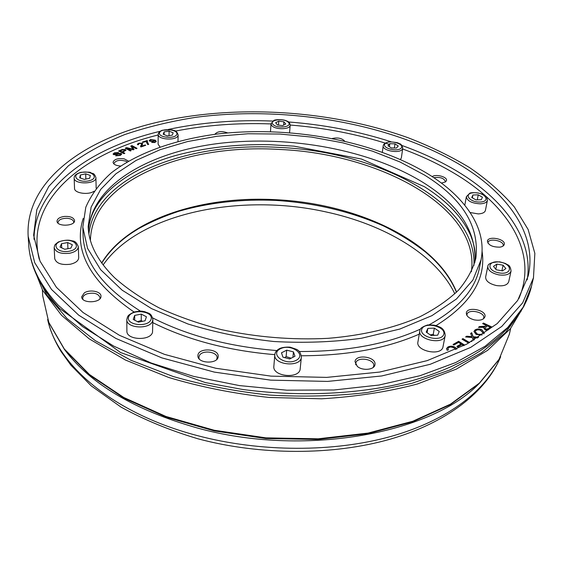 <?xml version="1.0" encoding="UTF-8"?>
<svg xmlns="http://www.w3.org/2000/svg" width="563" height="563" viewBox="0 0 563 563"><rect width="100%" height="100%" fill="white"/><g stroke="black" fill="none" stroke-linecap="round" stroke-linejoin="round"><path stroke-width="0.84" d="M34.829 271L46.835 294.991L67.011 318.524L95.26 340.636L130.989 360.292L173.073 376.471C203.792 385.289 235.918 391.489 269.466 395.071C303.14 397.014 335.851 396.141 367.597 392.46L411.764 383.375L450.217 369.821L481.696 352.621L505.447 332.691L521.211 310.987M32.724 265.208L42.654 290.346L61.501 315.266L89.264 338.891L125.401 360.017L168.731 377.484C200.632 387.013 234.145 393.678 269.269 397.478L321.564 398.794C355.851 396.746 387.766 391.82 417.317 384.022L456.417 369.075L487.671 350.306L510.331 328.792L524.237 305.618M127.097 161.933L125.746 161.152C119.518 159.582 115.556 160.413 113.86 163.65L113.895 163.932M223.335 133.34L217.29 134.022M445.439 181.983L445.502 181.743C444.101 178.175 440.196 176.817 433.791 177.683M502.977 246.115L503.139 245.637C504.518 240.788 488.607 237.677 487.966 242.653L487.931 243.16M483.343 318.911L483.716 317.996C485.334 312.05 467.783 308.461 466.98 314.555L466.966 315.533M373.178 367.456L373.733 366.013C375.169 358.955 356.337 356.196 355.795 363.367L355.929 364.908M216.656 359.511L217.086 357.948C217.825 351.812 202.532 349.63 199.464 355.429L198.88 357.287L199.182 358.87M99.869 298.812L100.052 297.728C98.539 293.64 94.267 292.317 87.237 293.773C84.295 294.843 82.782 296.356 82.712 298.32L82.958 299.389M73.676 222.603L73.732 222.033C73.331 219.894 71.086 218.641 66.99 218.268C61.55 218.345 58.545 219.781 57.968 222.582L58.073 223.152M151.137 139.744L150.286 140.433L150.617 140.905L153.037 141.102L153.889 140.454L153.558 140.004L151.137 139.744M150.293 140.504L150.617 141.039L153.037 141.236L153.882 140.525M152.482 142.129L154.41 142.235L155.289 141.538L154.522 140.567L153.277 141.489L149.645 141.165L149.195 140.532L150.588 139.476L155.233 140.152L156.275 141.419L154.818 142.538L151.63 142.425L154.41 142.369L155.282 141.609M149.202 140.595L150.588 139.61L155.233 140.286L156.268 141.482M151.792 142.502L152.482 142.263M145.163 144.965L145.718 145.303L140.891 146.957L140.525 146.359L141.658 143.987L141.383 143.523L139.195 143.495L138.371 144.142L138.702 144.557L137.717 144.832L137.337 144.255L138.751 143.199L142.312 143.22L142.728 143.839L141.587 146.155L145.163 144.965L145.578 145.353M141.587 146.26L145.163 145.099M137.344 144.325L138.751 143.333L142.312 143.361L142.721 143.91M138.385 144.212L138.561 144.6M140.525 146.429L141.651 144.058M116.435 155.423L119.68 155.114L120.665 154.255L118.814 153.896L115.732 154.748L113.585 154.621L113.072 154.016L114.395 152.819L118.54 152.439L115.077 153.108L114.134 153.903L114.388 154.206L118.673 153.375L121.151 153.481L121.707 154.142L120.376 155.402L115.668 155.838L119.68 155.254L120.658 154.325M114.141 153.966L115.141 154.452L118.673 153.509L121.158 153.622L121.699 154.213M113.079 154.086L114.395 152.96L118.392 152.517M115.816 155.895L116.442 155.557M120.179 150.905L122.072 151.869L124.852 150.342L124.479 149.941L122.818 149.828L120.179 150.905L122.072 152.003L124.845 150.412M122.319 149.462L125.394 149.533L125.992 150.237L122.699 152.186L124.859 153.284L123.951 153.671L118.645 150.975L122.319 149.462L125.394 149.667L125.992 150.307M122.699 152.186L124.712 153.347M118.793 151.053L122.319 149.603M132.988 149.23L130.75 146.063L131.995 145.585L137.027 148.343L136.133 148.695L131.918 146.38L134.085 149.491L133.241 149.814L126.914 148.245L131.2 150.61L130.299 150.961L125.267 148.182L126.675 147.633L132.988 149.23L126.675 147.633M126.914 148.245L131.059 150.666M131.918 146.38L134.008 149.519M131.995 145.585L136.879 148.4M130.827 146.169L131.995 145.718M125.408 148.259L126.675 147.773M146.514 141.264L142.875 142.411L142.348 142.066L147.161 140.553L147.851 143.417L148.731 144.332L147.795 144.628L146.352 142.108L146.514 141.264L146.352 142.179M147.372 141.876L148.611 144.374M147.161 140.553L147.534 140.94M142.488 142.157L147.161 140.694M463.708 345.71L461.941 344.577L457.768 346.97L456.889 346.4L461.062 344.014L458.535 342.403L453.912 345.042L453.032 344.472L458.655 341.277L464.749 345.175M473.37 340.439L472.216 337.511L465.601 336.956L466.692 336.195L471.928 336.66L470.633 333.451L471.681 332.719L473.209 336.758L478.67 337.23M477.508 337.955L473.49 337.582L474.384 339.848M482.146 334.978L476.164 334.464L473.926 331.508L474.926 330.024C477.051 328.701 479.38 328.63 481.914 329.812L484.293 332.916L483.765 333.894M482.66 323.683L483.392 323.035L491.682 326.913L488.058 329.96L485.278 329.96L483.842 328.215L484.286 327.363L478.48 327.399L479.416 326.568L485.489 326.167L486.333 325.407L482.66 323.683M468.613 343.12L462.026 339.193L462.969 338.609L469.619 342.571M471.421 341.558L472.09 341.178M455.763 349.56L453.665 347.674L450.766 346.963L448.936 347.434L447.866 348.581L448.401 349.904L447.099 350.277L446.494 348.574L448.035 346.921C450.717 345.759 453.222 345.985 455.544 347.596L456.938 349.018M197.93 355.506L197.923 355.668C197.113 363.684 218.317 364.451 218.177 356.407C219.028 348.434 198.085 347.491 197.93 355.506M84.344 292.859L81.691 296.814C81.459 303.851 101.657 303.14 100.974 296.159C101.22 291.409 89.791 289.157 84.344 292.859M64.323 216.445C59.72 217.135 57.285 218.704 57.018 221.153C56.863 226.917 75.238 226.256 74.555 220.541C73.69 217.529 70.284 216.164 64.323 216.445M128.498 161.109L124.191 158.857C117.878 158.097 114.169 159.238 113.05 162.271C113.494 164.445 116.006 165.698 120.581 166.022M227.719 132.917C221.639 130.827 217.353 131.299 214.862 134.325M344.612 141.081C341.861 138.216 337.793 137.344 332.395 138.47M441.413 183.088L445.615 181.849L446.501 180.512C447.494 176.902 435.931 173.777 432.187 176.62M499.86 247.15C502.421 246.756 503.892 245.834 504.286 244.384C505.813 239.001 488.114 235.545 487.41 241.077C488.276 245.151 492.421 247.178 499.86 247.15M474.208 319.861C480.091 320.847 483.673 319.791 484.961 316.688C486.763 310.079 467.234 306.096 466.347 312.866C466.241 315.991 468.859 318.327 474.208 319.861M357.329 366.407C362.537 371.123 374.606 369.863 374.958 364.599C376.556 356.766 355.612 353.691 355.007 361.664L357.329 366.407M453.145 344.549L458.627 341.431L464.602 345.253M461.062 344.014L457.001 346.477M470.668 333.556L471.646 332.874L473.173 336.913L478.451 337.371M471.928 336.66L471.168 336.583M466.692 336.195L471.14 336.73M465.77 336.97L466.664 336.343M473.856 338.44L474.306 339.89M473.49 337.582L473.828 338.595M475.848 330.495L475.158 331.473L477.016 333.81L478.29 334.331L481.485 334.338L483.068 332.846L480.239 330.101L477.776 329.777L475.848 330.495M475.144 331.551L476.988 333.965L479.113 334.675L481.78 334.359L483.047 332.923M473.912 331.586L474.898 330.178C477.023 328.855 479.345 328.785 481.879 329.967L484.279 332.993M490.035 327.145L487.284 325.85L485.039 328.166L485.742 329.151L488.283 328.722L490 327.293L488.248 328.869L485.707 329.306L485.025 328.243M482.751 323.732L483.364 323.183L491.562 327.026M486.333 325.407L485.039 326.519M479.416 326.568L485.01 326.667M478.613 327.406L479.38 326.723M484.286 327.363L483.828 328.292M462.139 339.264L462.934 338.757L469.472 342.649M447.859 348.659L448.275 349.94M446.48 348.652L448.007 347.075C450.689 345.914 453.194 346.139 455.509 347.751L456.846 349.06M427.915 173.897C372.22 139.997 288.059 125.148 215.003 134.311C173.566 140.067 136.598 153.206 111.263 172.897C99.686 183.278 91.192 194.735 85.787 207.268L82.81 227.086L87.547 248.332L100.643 269.705L122.157 290.184L151.623 308.651L187.951 323.985C215.052 332.367 243.695 338.208 273.864 341.509C304.175 343.184 333.38 342.1 361.495 338.25L399.836 329.052L431.927 315.653L456.494 298.96L472.906 280.015L481.048 259.825C487.326 228.177 464.855 196.621 427.915 173.897M458.381 163.805C506.77 192.398 537.764 233.652 528.242 275.849L517.707 300.403L497.256 323.563L466.854 344.07L427.19 360.63L379.722 372.052L326.709 377.393L271.021 376.133L215.875 368.279L164.438 354.345L119.476 335.33L83.05 312.514L56.413 287.32L40.015 261.133L33.632 235.186L36.806 209.696L48.791 186.402L68.292 165.895C84.499 153.699 103.268 143.276 124.613 134.62C147.034 126.999 170.878 121.214 196.135 117.266C285.483 105.633 387.844 122.678 458.381 163.805M217.304 358.758L217.065 358.392M198.859 357.723L198.591 358.075M483.561 318.749L483.716 317.996M466.833 315.301L466.98 314.555M373.846 366.837L373.663 366.485M152.826 123.346C81.396 141.053 25.032 182.384 28.15 236.263L34.723 262.717L51.5 289.438L78.707 315.153L115.901 338.447L161.827 357.878L214.362 372.108L270.69 380.138L327.582 381.418L381.735 375.957L430.209 364.289L470.71 347.378L501.753 326.456L522.668 302.838L533.471 277.805L534.85 253.371L528.15 229.528L514.336 206.959C502.027 192.701 487.086 179.562 469.507 167.549C450.745 156.268 430.294 146.338 408.168 137.766C329.193 109.518 232.28 103.796 152.826 123.346M114.542 277.693C97.392 260.704 88.602 243.596 88.18 226.361L91.115 207.149L100.643 189.457L115.936 173.77L136.105 160.427L160.251 149.645L187.5 141.566L217.029 136.26L248.044 133.762L279.811 134.043L311.599 137.083L342.698 142.805L372.382 151.123L399.899 161.926L424.474 175.037C462.462 198.528 479.599 226.263 475.869 258.241C472.948 269.22 467.191 279.832 458.592 290.072C448.352 299.945 435.382 308.876 419.681 316.863C394.36 327.976 362.966 335.457 328.123 338.328C292.155 340.143 256.566 337.244 221.35 329.622C198.852 323.802 178.154 316.575 159.259 307.947C141.707 298.671 126.802 288.587 114.542 277.693M478.529 384.177C430.174 434.045 302.76 457.374 197.127 427.943C135 410.251 90.953 384.332 64.984 350.179M103.128 264.941C139.385 212.758 240.619 192.891 325.632 211.85C384.304 224.356 436.311 254.743 454.82 293.858M402.749 148.259C402.165 145.423 401.039 143.875 399.357 143.593C397.358 143.136 400.687 142.763 389.906 141.792C385.775 142.474 383.537 143.79 383.206 145.733C382.01 150.532 398.885 153.868 402.165 149.462L402.749 148.259L401.363 157.886L400.406 159.463M398.28 146.007L396.443 148.055L391.278 147.928L387.97 145.747L389.828 143.706L394.966 143.839L398.28 146.007M394.381 148.006L394.966 143.839M389.42 146.697L389.828 143.706M487.396 200.386C486.643 196.121 487.305 197.845 483.913 194.96C479.395 192.264 470.225 192.293 469.69 193.32L466.368 196.677C467.086 200.914 471.703 203.299 480.204 203.827C484.391 203.602 486.784 202.455 487.396 200.386L485.419 210.428C484.806 212.518 482.421 213.68 478.254 213.912L470.147 212.518M481.302 199.738L475.939 199.886L471.738 197.5L472.906 194.988L478.233 194.84L482.435 197.205L481.302 199.738M477.276 199.851L478.233 194.84M472.364 197.859L472.906 194.988M277.517 124.979L275.638 122.734L278.805 121.151L283.843 121.791L285.751 124.022L282.584 125.619L277.517 124.979M278.805 121.151L278.509 125.106M283.59 125.12L283.843 121.791M159.976 146.929L158.104 144.184L158.203 134.381C157.605 139.737 176.606 140.912 177.992 135.606L178.126 134.909C177.19 132.073 175.762 130.581 173.84 130.433L172.046 129.898L162.292 130.236C159.885 131.102 158.52 132.481 158.203 134.381M173.172 132.791L172.278 135.155L167.274 135.873L163.193 134.219L164.122 131.869L169.097 131.158L173.172 132.791M169.027 135.62L169.097 131.158M164.086 134.585L164.122 131.869M301.353 357.174L300.199 368.716C299.84 379.3 272.274 376.724 273.857 366.26L274.821 354.711C273.238 365.105 301.008 367.695 301.353 357.174C300.874 352.994 299.122 350.334 296.096 349.194L290.473 347.287C290.508 347.033 283.449 346.702 279.544 348.61C276.581 350.228 275.011 352.262 274.821 354.711M281.472 352.804L286.708 350.172L293.436 351.882L294.977 356.252L289.734 358.927L282.957 357.188L281.472 352.804M291.148 358.202L286.124 356.597L284.702 357.639M286.124 356.597L286.708 350.172M293.436 351.882L292.922 357.301M445.199 335.499L442.835 347.617C439.956 356.273 415.67 350.77 417.915 342.022L419.836 330.805C417.598 339.489 442.061 344.985 444.932 336.392L445.199 335.499C444.89 330.945 442.771 328.004 438.858 326.681C435.917 325.801 436.965 324.886 427.627 324.964C422.299 326.709 419.702 328.658 419.836 330.805M439.267 331.473L437.669 335.196L431.11 335.513L426.205 332.107L427.852 328.412L434.362 328.102L439.267 331.473M434.249 335.365L433.236 334.345L430.223 334.901M433.236 334.345L434.362 328.102M427.092 332.726L427.852 328.412M78.306 246.735L78.707 257.699C78.489 260.81 75.667 262.991 70.248 264.251C61.423 265.222 56.251 263.371 54.724 258.691L54.168 247.692C55.702 252.33 60.91 254.173 69.791 253.223C75.245 251.978 78.088 249.817 78.306 246.735C76.906 242.934 74.942 240.992 72.423 240.915L70.065 240.359C67.039 239.866 63.155 240.387 58.404 241.935C54.154 245.201 54.843 244.645 54.168 247.692M70.917 248.114L64.738 249.282L60.03 247.066L61.522 243.702L67.666 242.554L72.353 244.75L70.917 248.114M67.94 248.677L67.666 242.554M61.712 247.854L61.522 243.702M95.907 177.641C94.971 174.889 93.824 173.46 92.48 173.362C88.996 172.94 94.429 171.645 80.981 172.327C76.343 173.615 74.063 175.515 74.154 178.021C73.852 184.763 96.667 184.333 95.907 177.641L96.16 188.253M93.972 191.251C88.398 195.312 74.217 193.2 74.534 188.373L74.154 178.021M80.368 175.002L85.689 173.847L90.326 175.459L89.672 178.246L84.33 179.414L79.665 177.781L80.368 175.002L80.474 178.063M85.843 179.083L85.689 173.847M152.869 319.404L152.531 332.325C150.321 341.234 126.253 340.052 126.893 331.058L126.802 319.58C126.147 328.51 150.391 329.714 152.615 320.875L152.869 319.404C151.123 312.514 148.674 313.619 144.804 311.698C142.094 311.395 142.326 310.417 133.952 312.029C127.449 315.435 127.759 315.773 126.802 319.58M146.443 316.779L145.05 320.804L138.421 322.135L133.234 319.425L134.684 315.414L141.264 314.105L146.443 316.779M142.376 321.339L141.264 320.481L137.499 321.656M141.264 320.481L141.264 314.105M134.705 320.192L134.684 315.414M511.042 271.134L508.706 281.781C507.333 285.181 503.252 286.44 496.46 285.561C489.219 283.815 485.616 280.965 485.637 277.003L487.818 266.369C487.804 270.296 491.436 273.132 498.727 274.864C505.567 275.75 509.67 274.505 511.042 271.134C510.683 267.432 509.466 265.272 507.369 264.638C505.18 263.639 507.727 263.927 499.641 261.83C491.809 262.154 487.868 263.667 487.818 266.369M502.477 270.88L496.235 269.768L493.455 266.376L496.89 264.11L503.09 265.208L505.898 268.586L502.477 270.88M501.9 270.775L503.09 265.208M495.813 269.255L496.89 264.11M42.732 295.849L48.861 322.676L64.478 349.524L89.672 375.134L123.959 398.14L166.134 417.148L214.285 430.927L265.891 438.528L318.039 439.457L367.801 433.728L412.517 421.856L450.097 404.769L479.134 383.614L498.924 359.673L509.36 334.211L499.029 359.391L479.359 383.143L450.4 404.192L412.827 421.237L368.061 433.081L318.215 438.802L265.947 437.866L214.229 430.252L165.979 416.472L123.747 397.471L89.468 374.515L64.337 349.018L48.812 322.381L42.732 295.849L42.38 289.861M90.425 240.429C91.487 180.033 186.874 143.354 279.79 149.476C379.328 153.593 480.668 207.487 471.358 271.753M473.933 265.447C476.952 202.581 377.463 151.665 279.867 147.457C188.929 141.594 95.548 175.719 88.912 233.793M456.593 292.127C435.861 240.07 355.577 203.405 275.933 199.703C202.673 195.53 128.209 218.916 101.657 262.949M518.797 298.657C538.854 252.611 507.664 205.249 455.073 173.798C439.14 164.227 421.666 155.951 402.644 148.984M389.237 144.353C357.681 134.226 324.668 127.787 290.184 125.042M271.014 123.93C237.91 122.72 206.016 125.113 175.339 131.102M158.196 134.972C82.564 153.551 24.666 200.576 39.22 259.226M83.204 218.416C72.993 250.436 90.052 281.718 134.395 312.268M152.84 322.669C187.81 340.073 228.472 350.735 274.821 354.655M301.332 355.76C347.28 355.654 386.591 348.441 419.266 334.133M435.699 325.822C470.844 303.943 486.298 279.072 482.076 251.211M82.81 227.086L83.085 235.334C83.915 262.4 103.205 287.763 140.947 311.445M152.622 317.891C188 335.844 229.394 346.731 276.813 350.559M299.164 351.509C346.773 351.643 387.196 344.176 420.434 329.109M429.161 324.802C458.458 308.58 475.214 289.621 479.43 267.918L481.048 259.825M527.186 279.895C533.963 238.789 503.639 199.098 457.072 171.229C440.308 161.215 421.884 152.615 401.799 145.43M391.011 141.749C358.342 131.263 324.154 124.669 288.446 121.974M272.795 121.073C236.46 119.602 201.624 122.389 168.281 129.434M160.103 131.306C90.143 147.893 34.202 187.317 34.012 239.345M28.692 244.624C30.036 266.2 40.269 287.433 59.389 308.32L120.616 352.558L205.256 382.551L242.414 389.434C293.126 396.218 345.232 394.86 390.863 385.845C470.394 369.152 521.57 329.278 531.571 285.969L523.175 307.145L507.756 327.462L485.222 346.182L455.77 362.523L420.012 375.711L378.948 385.043L333.979 389.983L286.799 390.18L239.324 385.571L193.496 376.358L151.116 362.987L113.733 346.125L82.515 326.575L58.214 305.202C39.677 284.941 29.839 264.751 28.692 244.624L28.15 236.263M474.919 262.245C476.425 231.597 459.211 205.038 423.277 182.581C370.285 149.793 290.114 135.085 219.88 143.312C150.061 151.651 91.558 184.587 88.454 230.471M500.62 356.759C487.108 389.631 448.549 420.104 391.271 436.346C333.972 452.427 260.451 452.392 197.163 435.551C113.332 413.573 56.94 364.838 47.665 319.524M401.187 148.076C397.436 152.411 381.067 147.914 385.113 143.685C388.906 139.448 405.015 143.811 401.187 148.076M480.007 202.04C468.747 202.377 463.067 192.947 474.215 192.729C485.229 192.356 491.26 201.73 480.007 202.04M272.858 124.282C268.931 119.623 284.596 117.843 288.481 122.481C292.605 127.139 276.707 129.004 272.858 124.282M271.683 125.479C274.864 129.926 290.332 129.701 290.177 125.225C289.952 123.072 288.91 121.699 287.067 121.115C283.252 118.983 274.272 119.546 273.702 120.566L271.028 123.747L271.683 125.479M176.81 134.388C175.072 139.357 157.485 137.548 159.582 132.622C161.468 127.731 178.696 129.49 176.81 134.388M280.409 348.764C291.155 343.254 307.039 354.767 296.117 360.362C285.131 366.049 269.283 354.134 280.409 348.764M443.637 334.725C440.428 342.6 418.218 336.568 421.905 328.876C425.255 321.213 446.966 326.99 443.637 334.725M69.298 251.232C56.307 253.723 50.283 242.927 63.155 240.647C75.836 238.198 82.226 248.79 69.298 251.232M81.255 172.461C92.233 170.019 99.975 178.387 88.806 180.829C77.595 183.32 70.086 174.776 81.255 172.461M151.053 319.404C148.315 327.891 125.394 325.203 128.66 316.793C131.636 308.475 153.966 311.065 151.053 319.404M499.064 272.9C485.975 270.578 487.431 259.775 500.268 262.14C513.16 264.321 512.189 275.258 499.064 272.9M509.36 334.211L510.683 328.363M101.762 263.097C108.933 251.605 119.067 241.471 132.164 232.702L138.639 228.62C150.919 221.85 164.312 216.065 178.823 211.273C209.126 202.553 241.464 198.936 275.842 200.421C314.668 202.884 350.559 211.399 383.516 225.96C399.097 233.659 413.122 242.379 425.586 252.118L431.441 257.305C442.926 268.094 451.266 279.748 456.466 292.26M503.055 246.059L503.139 245.637M487.882 243.082L487.966 242.653M373.572 367.118L373.733 366.013M355.647 364.472L355.795 363.367M217.036 359.103L217.086 357.948M198.838 358.441L198.88 357.287M100.073 298.573L100.052 297.728M82.747 299.164L82.712 298.32M73.753 222.519L73.732 222.033M57.996 223.075L57.968 222.582M531.571 285.969L533.471 277.805M88.468 230.584C90.333 198.218 125.704 169.667 175.501 155.536C204.658 147.689 235.932 144.072 269.304 144.684L293.977 146.155L361.488 159.04L424.446 186.719C447.395 201.315 462.863 217.712 470.851 235.904C475.735 249.057 475.271 253.132 474.89 262.351M500.662 356.689C486.341 391.764 446.902 422.785 390.082 439.21C333.141 455.467 260.753 455.537 198.12 438.837C169.787 430.392 144.072 419.801 120.982 407.07L91.227 385.859L70.903 365.204L61.233 351.755C54.632 341.101 50.1 330.326 47.637 319.446M383.206 145.733L382.34 152.193M466.368 196.677L464.792 205.235M271.028 123.747L270.472 131.636M290.177 125.225L289.579 132.65M178.126 134.909L177.992 141.447"/></g></svg>
